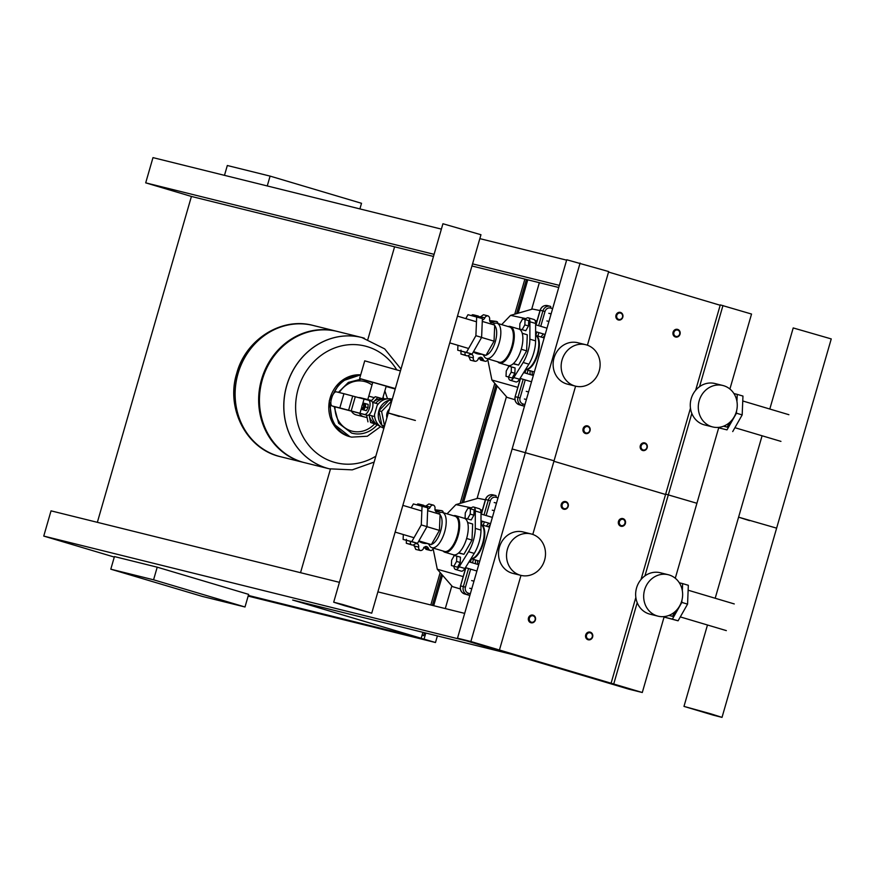 <?xml version="1.0" encoding="UTF-8"?>
<svg xmlns="http://www.w3.org/2000/svg" width="875" height="875" viewBox="0 0 875 875"><rect width="100%" height="100%" fill="white"/><g stroke="black" fill="none" stroke-linecap="round" stroke-linejoin="round"><path stroke-width="1.31" d="M658.022 616.164L650.005 614.173A21.339 19.37 -76.1 0 1 649.217 613.955A21.339 19.37 -76.1 0 1 636.442 588.361A21.339 19.37 -76.1 0 1 660.275 572.742L668.292 574.733A21.339 19.37 -76.1 0 1 669.08 574.952A21.339 19.37 -76.1 0 1 681.844 600.545A21.339 19.37 -76.1 0 1 658.022 616.164A21.339 19.37 -76.1 0 1 657.245 615.945A21.339 19.37 -76.1 0 1 644.47 590.352A21.339 19.37 -76.1 0 1 668.292 574.733M520.877 575.367L512.859 573.377A21.339 19.37 -76.1 0 1 512.083 573.169A21.339 19.37 -76.1 0 1 499.308 547.575A21.339 19.37 -76.1 0 1 523.13 531.956L531.147 533.947A21.339 19.37 -76.1 0 1 531.934 534.155A21.339 19.37 -76.1 0 1 544.709 559.748A21.339 19.37 -76.1 0 1 520.877 575.367A21.339 19.37 -76.1 0 1 520.1 575.159A21.339 19.37 -76.1 0 1 507.325 549.566A21.339 19.37 -76.1 0 1 531.147 533.947M628.928 689.194L457.505 638.203L470.87 641.517L613.725 684.009L642.294 692.508L628.928 689.194M587.42 345.209L608.683 271.556L566.737 259.755L512.127 448.973L554.061 460.786L512.127 448.973L457.505 638.203M580.103 263.058L470.87 641.517M575.597 386.159L532.798 534.439M520.986 575.389L499.439 650.016M665.569 494.484L553.919 461.278L665.569 494.484M690.462 408.22L665.667 494.123L696.916 503.278L665.667 494.123L641.014 579.534M635.852 597.45L611.056 683.353M691.83 413.427L644.93 575.892M637.208 602.656L613.725 684.009M718.834 427.339L675.281 578.244M664.212 616.569L642.294 692.508M490.35 524.409A50.302 45.664 103.9 0 0 488.425 526.827M477.542 560.591A50.302 45.664 103.9 0 0 477.739 564.408M486.347 526.214A50.302 45.664 -76.1 0 1 488.808 523.184M475.584 563.773A50.302 45.664 -76.1 0 1 475.398 559.945M447.059 513.844L455.941 504.602L477.914 498.291L485.384 499.778M452.43 586.6L460.327 588.941L452.43 586.6L437.281 569.242L463.203 576.592M433.114 548.691L437.281 569.242M455.941 504.602L471.45 507.85M480.462 509.753L482.388 510.147M454.322 555.45L451.631 560.197L451.413 565.545L457.537 567.241L460.228 562.505L460.458 557.156L454.322 555.45M451.413 565.545L457.537 567.241M453.884 566.158L456.575 561.422L460.228 562.505M456.575 561.422L456.794 556.062M467.983 508.145L465.292 512.881L465.073 518.241L471.198 519.936L473.889 515.2L474.108 509.852L467.983 508.145M465.073 518.241L471.198 519.936M467.534 518.853L470.225 514.106L473.889 515.2M470.225 514.106L470.455 508.758M426.759 543.473A15.761 14.306 -76.1 0 1 418.917 541.275M410.539 541.57A3.281 2.975 103.9 0 0 410.878 544.414A3.281 2.975 103.9 0 0 414.455 544.37A3.5 3.183 -76.1 0 1 417.605 543.911A3.5 3.183 -76.1 0 1 418.677 547.105A3.281 2.975 103.9 0 0 420.284 550.517L415.734 549.391L413.908 544.731M411.961 544.961L406.328 543.288L406.372 539.339M403.32 534.625L402.369 534.253M416.609 504.744L418.633 504.011L423.194 505.148A3.281 2.975 103.9 0 0 422.231 505.083A3.281 2.975 103.9 0 0 421.181 505.881M425.042 506.658L428.848 503.967L433.387 505.094A3.281 2.975 103.9 0 0 430.227 507.084A3.5 3.183 -76.1 0 1 427.711 509.173M422.231 505.083L417.681 503.956M410.878 544.414L406.328 543.288M420.284 550.517A3.281 2.975 103.9 0 0 423.445 548.527A3.5 3.183 -76.1 0 1 426.037 546.427A3.5 3.183 -76.1 0 1 428.455 548.538A3.281 2.975 103.9 0 0 431.441 550.528A3.281 2.975 103.9 0 0 433.278 548.111M425.206 507.03A3.281 2.975 103.9 0 0 423.194 505.148M417.605 543.911L416.598 543.67M426.902 549.402L423.741 547.367M443.286 512.717A3.281 2.975 103.9 0 0 442.794 511.197A3.281 2.975 103.9 0 0 439.217 511.241A3.5 3.183 -76.1 0 1 436.067 511.7A3.5 3.183 -76.1 0 1 434.995 508.506A3.281 2.975 103.9 0 0 433.387 505.094M435.006 509.775L441.711 510.65M453.556 515.78A19.042 7.984 106.6 0 1 455.733 515.736L464.308 518.284A19.042 7.984 106.6 0 1 466.627 538.464A19.042 7.984 106.6 0 1 453.447 554.794L444.872 552.245A19.042 7.984 106.6 0 1 443.067 551.02M455.733 515.736A19.042 7.984 106.6 0 1 458.052 535.916A19.042 7.984 106.6 0 1 444.872 552.245M437.806 513.658L439.305 512.892A18.386 7.7 106.6 0 1 442.4 512.455L454.978 516.195A18.386 7.7 106.6 0 1 457.22 535.675A18.386 7.7 106.6 0 1 444.489 551.447L431.922 547.706A18.386 7.7 106.6 0 1 429.559 545.65L428.597 543.977M442.4 512.455A18.386 7.7 106.6 0 1 444.642 531.934A18.386 7.7 106.6 0 1 431.922 547.706M440.07 514.905A15.761 6.606 106.6 0 1 440.716 530.819A15.761 6.606 106.6 0 1 431.506 544.337M430.719 544.447A15.761 6.606 106.6 0 1 429.811 544.337L427.591 543.67M411.163 507.828L413.372 503.945L427.777 507.795L426.989 526.63L417.528 543.298L403.123 539.448L403.32 534.538M422.056 506.1L421.28 524.923L411.808 541.603L403.123 539.448M426.989 526.63L421.28 524.923M417.528 543.298L411.808 541.603M467.611 522.517L472.664 524.016L471.997 540.072L463.925 554.302L458.609 552.978M458.828 552.781L463.925 554.302M466.627 538.475L471.997 540.072M427.656 510.628L440.092 514.336L439.425 530.392L431.353 544.611L418.709 541.209M439.425 530.392L426.956 526.684M431.353 544.611L418.884 540.903M480.988 524.628A17.73 7.427 106.6 0 1 481.075 524.65A17.73 7.427 106.6 0 1 483.241 543.43A17.73 7.427 106.6 0 1 471.002 558.644L479.719 561.236M483.35 527.734A17.073 7.153 106.6 0 1 483.503 528.062A17.073 7.153 106.6 0 1 482.967 543.364A17.073 7.153 106.6 0 1 474.863 557.102A17.073 7.153 106.6 0 1 474.556 557.298M480.988 524.672A17.73 7.427 106.6 0 1 483.219 527.373A17.73 7.427 106.6 0 1 482.661 543.255A17.73 7.427 106.6 0 1 474.25 557.517A17.73 7.427 106.6 0 1 471.045 558.578M460.939 553.558A15.859 6.65 106.6 0 1 460.195 553.47A15.859 6.65 106.6 0 1 460.064 553.438A15.859 6.65 106.6 0 1 459.506 553.197M472.391 530.491A15.859 6.65 106.6 0 1 472.27 533.608M468.748 545.803A15.859 6.65 106.6 0 1 467.173 548.57M455.514 569.45L461.234 571.145A7.875 3.303 -73.4 0 0 464.909 568.487L474.25 553.405A21.667 9.078 -73.4 0 0 480.977 530.097L481.009 512.706A7.875 3.303 -73.4 0 0 479.38 508.736L473.659 507.03A7.875 3.303 106.6 0 1 475.3 511.011L475.267 528.391A21.667 9.078 106.6 0 1 468.53 551.709L459.2 566.792A7.875 3.303 106.6 0 1 455.514 569.45A7.875 3.303 106.6 0 1 453.906 566.289M453.895 556.205L453.906 554.892M464.592 518.394L465.095 517.584M470.597 508.802A7.875 3.303 106.6 0 1 473.659 507.03M664.081 617.05L672.383 619.106L681.844 602.427L681.942 600.184M682.336 590.702L682.631 583.603L679.306 582.783M668.883 615.442L672.492 616.339L675.248 611.494M681.209 586.567L680.98 585.977M664.07 617.072L678.092 620.802L687.564 604.133L688.341 585.298L682.631 583.603M672.383 619.106L678.092 620.802M681.844 602.427L687.564 604.133M669.145 615.333L672.492 616.339M344.652 605.697L371.733 613.189L342.541 604.461L333.692 602.208L344.652 605.697M415.384 420.47L388.303 412.978L415.384 420.47M711.058 713.891L722.017 717.38L713.158 715.127L683.977 706.398L711.058 713.891M722.017 717.38L776.628 528.15L738.587 517.169L776.628 528.15L831.25 338.92L793.209 327.939L769.803 409.03M563.664 509.195A3.938 3.577 103.9 0 0 568.203 506.352A3.938 3.577 103.9 0 0 565.709 501.583A3.938 3.577 103.9 0 0 563.664 509.195M564.112 508.627A3.281 2.975 -76.1 0 1 562.166 504.623A3.281 2.975 -76.1 0 1 565.939 502.327A3.281 2.975 -76.1 0 1 567.886 506.33A3.281 2.975 -76.1 0 1 564.112 508.627M530.895 622.738A3.938 3.577 -76.1 0 1 532.93 615.125A3.938 3.577 -76.1 0 1 535.434 619.883A3.938 3.577 -76.1 0 1 530.895 622.738M531.344 622.169A3.281 2.975 103.9 0 0 533.159 615.858A3.281 2.975 103.9 0 0 531.344 622.169M622.989 518.623A3.938 3.577 -76.1 0 1 620.955 526.236A3.938 3.577 -76.1 0 1 618.45 521.467A3.938 3.577 -76.1 0 1 622.989 518.623M623.077 519.323A3.281 2.975 103.9 0 0 621.261 525.623A3.281 2.975 103.9 0 0 623.077 519.323M590.22 632.155A3.938 3.577 103.9 0 0 585.681 635.009A3.938 3.577 103.9 0 0 588.186 639.767A3.938 3.577 103.9 0 0 590.22 632.155M590.308 632.855A3.281 2.975 -76.1 0 1 592.255 636.858A3.281 2.975 -76.1 0 1 588.481 639.166A3.281 2.975 -76.1 0 1 586.534 635.163A3.281 2.975 -76.1 0 1 590.308 632.855M712.644 426.934L704.627 424.944A21.339 19.37 -76.1 0 1 703.839 424.725A21.339 19.37 -76.1 0 1 691.064 399.142A21.339 19.37 -76.1 0 1 714.886 383.512L722.914 385.503A21.339 19.37 -76.1 0 1 723.691 385.722A21.339 19.37 -76.1 0 1 736.466 411.316A21.339 19.37 -76.1 0 1 712.644 426.934A21.339 19.37 -76.1 0 1 711.856 426.716A21.339 19.37 -76.1 0 1 699.081 401.122A21.339 19.37 -76.1 0 1 722.914 385.503M575.498 386.138L567.481 384.147A21.339 19.37 -76.1 0 1 566.694 383.939A21.339 19.37 -76.1 0 1 553.919 358.345A21.339 19.37 -76.1 0 1 577.752 342.727L585.769 344.717A21.339 19.37 -76.1 0 1 586.545 344.925A21.339 19.37 -76.1 0 1 599.32 370.519A21.339 19.37 -76.1 0 1 575.498 386.138A21.339 19.37 -76.1 0 1 574.711 385.93A21.339 19.37 -76.1 0 1 561.947 360.336A21.339 19.37 -76.1 0 1 585.769 344.717M720.18 305.255L608.541 272.048M729.903 389.014L751.538 314.048L720.289 304.894L695.636 390.305M722.958 305.55L699.552 386.662M544.972 335.18A50.302 45.664 103.9 0 0 543.036 337.608M532.153 371.361A50.302 45.664 103.9 0 0 532.35 375.178M540.969 336.984A50.302 45.664 -76.1 0 1 543.43 333.955M530.206 374.544A50.302 45.664 -76.1 0 1 530.009 370.727M501.67 324.614L510.562 315.372L532.536 309.061L539.995 310.548M507.052 397.37L514.948 399.722L507.052 397.37L491.903 380.012L517.825 387.363M487.736 359.461L491.903 380.012M510.562 315.372L526.061 318.631M535.073 320.523L536.998 320.928M508.944 366.22L506.253 370.967L506.034 376.316L512.159 378.022L514.85 373.275L515.069 367.927L508.944 366.22M506.034 376.316L512.159 378.022M508.506 376.928L511.197 372.192L514.85 373.275M511.197 372.192L511.416 366.833M522.594 318.916L519.903 323.663L519.684 329.011L525.809 330.706L528.5 325.97L528.73 320.622L522.594 318.916M519.684 329.011L525.809 330.706M522.156 329.623L524.847 324.888L528.5 325.97M524.847 324.888L525.066 319.528M481.381 354.244A15.761 14.306 -76.1 0 1 473.539 352.045M465.161 352.341A3.281 2.975 103.9 0 0 465.489 355.184A3.281 2.975 103.9 0 0 469.077 355.141A3.5 3.183 -76.1 0 1 472.227 354.692A3.5 3.183 -76.1 0 1 473.288 357.875A3.281 2.975 103.9 0 0 474.895 361.287L470.356 360.161L468.519 355.502M466.572 355.731L460.95 354.058L460.994 350.109M457.942 345.395L456.991 345.023M471.231 315.514L473.244 314.781L477.805 315.919A3.281 2.975 103.9 0 0 476.842 315.853A3.281 2.975 103.9 0 0 475.803 316.652M479.664 317.428L483.459 314.748L488.009 315.875A3.281 2.975 103.9 0 0 484.837 317.855A3.5 3.183 -76.1 0 1 482.333 319.944M476.842 315.853L472.303 314.727M465.489 355.184L460.95 354.058M474.895 361.287A3.281 2.975 103.9 0 0 478.067 359.297A3.5 3.183 -76.1 0 1 480.659 357.197A3.5 3.183 -76.1 0 1 483.066 359.308A3.281 2.975 103.9 0 0 486.062 361.298A3.281 2.975 103.9 0 0 487.9 358.881M479.828 317.8A3.281 2.975 103.9 0 0 477.805 315.919M472.227 354.692L471.22 354.441M481.523 360.172L478.363 358.137M497.897 323.498A3.281 2.975 103.9 0 0 497.416 321.967A3.281 2.975 103.9 0 0 493.828 322.011A3.5 3.183 -76.1 0 1 490.678 322.47A3.5 3.183 -76.1 0 1 489.617 319.277A3.281 2.975 103.9 0 0 488.009 315.875M489.628 320.545L496.333 321.42M508.167 326.55A19.042 7.984 106.6 0 1 510.355 326.506L518.919 329.066A19.042 7.984 106.6 0 1 521.248 349.234A19.042 7.984 106.6 0 1 508.069 365.564L499.494 363.016A19.042 7.984 106.6 0 1 497.689 361.791M510.355 326.506A19.042 7.984 106.6 0 1 512.673 346.686A19.042 7.984 106.6 0 1 499.494 363.016M492.428 324.428L493.927 323.663A18.386 7.7 106.6 0 1 497.022 323.236L509.589 326.966A18.386 7.7 106.6 0 1 511.831 346.445A18.386 7.7 106.6 0 1 499.111 362.217L486.533 358.477A18.386 7.7 106.6 0 1 484.181 356.42L483.219 354.747M497.022 323.236A18.386 7.7 106.6 0 1 499.264 342.705A18.386 7.7 106.6 0 1 486.533 358.477M494.681 325.675A15.761 6.606 106.6 0 1 495.337 341.589A15.761 6.606 106.6 0 1 486.128 355.108M485.341 355.228A15.761 6.606 106.6 0 1 484.433 355.108L482.202 354.452M465.784 318.598L467.983 314.716L482.388 318.566L481.611 337.4L472.139 354.08L457.734 350.219L457.942 345.308M476.678 316.87L475.891 335.694L466.43 352.373L457.734 350.219M481.611 337.4L475.891 335.694M472.139 354.08L466.43 352.373M522.222 333.288L527.286 334.797L526.619 350.853L518.547 365.072L513.231 363.748M513.45 363.552L518.547 365.072M521.237 349.245L526.619 350.853M482.267 321.409L494.714 325.106L494.047 341.163L485.975 355.381L473.331 351.991M494.047 341.163L481.578 337.455M485.975 355.381L473.506 351.673M535.609 335.398A17.73 7.427 106.6 0 1 535.686 335.42A17.73 7.427 106.6 0 1 537.852 354.2A17.73 7.427 106.6 0 1 525.623 369.414L534.341 372.006M537.972 338.505A17.073 7.153 106.6 0 1 538.114 338.833A17.073 7.153 106.6 0 1 537.589 354.134A17.073 7.153 106.6 0 1 529.484 367.872A17.073 7.153 106.6 0 1 529.178 368.069M535.609 335.442A17.73 7.427 106.6 0 1 537.83 338.144A17.73 7.427 106.6 0 1 537.283 354.025A17.73 7.427 106.6 0 1 528.872 368.288A17.73 7.427 106.6 0 1 525.667 369.359M515.561 364.328A15.859 6.65 106.6 0 1 514.806 364.241A15.859 6.65 106.6 0 1 514.686 364.208A15.859 6.65 106.6 0 1 514.117 363.967M527.012 341.261A15.859 6.65 106.6 0 1 526.881 344.378M523.359 356.584A15.859 6.65 106.6 0 1 521.795 359.341M510.136 380.22L515.845 381.916A7.875 3.303 -73.4 0 0 519.531 379.258L528.861 364.175A21.667 9.078 -73.4 0 0 535.598 340.867L535.631 323.477A7.875 3.303 -73.4 0 0 533.991 319.506L528.281 317.811A7.875 3.303 106.6 0 1 529.911 321.781L529.878 339.172A21.667 9.078 106.6 0 1 523.152 362.48L513.811 377.562A7.875 3.303 106.6 0 1 510.136 380.22A7.875 3.303 106.6 0 1 508.528 377.059M508.517 366.975L508.517 365.662M519.214 329.164L519.717 328.355M525.208 319.572A7.875 3.303 106.6 0 1 528.281 317.811M726.994 429.877L718.692 427.842L726.994 429.877L736.466 413.208L736.564 410.955M736.947 401.483L737.242 394.373L733.928 393.553M723.505 426.213L727.114 427.109L729.859 422.264M735.831 397.337L735.602 396.758M732.714 431.583L742.175 414.903L742.962 396.069L737.242 394.373M736.466 413.208L742.175 414.903M723.756 426.103L727.114 427.109M399.263 416.478L388.303 412.978L442.925 223.748L480.966 234.73L371.733 613.189M749.547 520.658L738.587 517.169L715.192 598.259M363.672 416.741A8.827 8.017 -76.1 0 1 359.297 413.284A8.827 8.017 103.9 0 0 363.672 416.741A8.827 8.017 103.9 0 0 364 416.828A8.827 8.017 -76.1 0 1 363.672 416.741M365.575 399.525A8.827 8.017 -76.1 0 1 367.795 399.591A8.827 8.017 103.9 0 0 365.575 399.525M364.328 416.905A8.827 8.017 -76.1 0 1 364 416.828L367.095 417.594M382.583 398.781L386.225 386.17L372.783 382.298L368.78 396.167L374.314 397.644L368.78 396.167L367.664 400.039M400.444 370.913L364.733 360.839L359.625 378.503L372.684 382.627M395.347 388.577L359.625 378.503M386.127 386.498L395.227 389.003M386.903 417.856A8.827 8.017 -76.1 0 1 389.473 408.953M392.284 399.186L391.945 399.098A15.105 13.705 -76.1 0 0 377.114 405.541L374.522 414.542A15.105 13.705 -76.1 0 0 383.917 428.203M384.147 427.372A15.105 13.705 -76.1 0 1 381.861 425.294A15.105 13.705 -76.1 0 1 378.908 410.78L389.113 400.17A15.105 13.705 -76.1 0 1 392.153 399.667M376.764 424.386A13.136 11.922 -76.1 0 1 376.173 424.156A13.136 11.922 -76.1 0 1 369.381 416.391A13.136 11.922 -76.1 0 1 369.053 414.969M374.609 416.15L373.647 416.336M377.388 403.747L378.011 404.283M362.031 408.056A2.625 1.105 -73.4 0 0 362.141 408.494A2.625 1.105 -73.4 0 0 362.545 408.931A2.625 1.105 -73.4 0 0 362.567 408.931A2.625 1.105 -73.4 0 0 364.361 406.7A2.625 1.105 -73.4 0 0 364.044 403.889A2.625 1.105 -73.4 0 0 364.022 403.889A2.625 1.105 -73.4 0 0 363.475 404.031A2.625 1.105 -73.4 0 0 363.136 404.338M364.602 404.053A2.625 1.105 106.6 0 1 364.613 404.064A2.625 1.105 106.6 0 1 364.93 406.864A2.625 1.105 106.6 0 1 363.136 409.106A2.625 1.105 106.6 0 1 363.114 409.095A2.625 1.105 106.6 0 1 363.103 409.095L362.545 408.931M363.267 404.348A1.969 0.82 106.6 0 1 363.53 406.438A1.969 0.82 106.6 0 1 362.184 408.133A1.969 0.82 106.6 0 1 361.867 407.805A1.969 0.82 106.6 0 1 361.933 406A1.969 0.82 106.6 0 1 362.863 404.458A1.969 0.82 106.6 0 1 363.267 404.348M363.595 403.955L364.011 403.233L368.123 404.381L367.981 407.728L366.297 410.692L362.184 409.544L362.228 408.658M365.553 403.616L365.411 406.962L363.727 409.927L362.184 409.544M367.981 407.728L365.411 406.962M366.297 410.692L363.727 409.927M374.631 423.828A25.605 23.242 103.9 0 1 351.269 430.938A25.605 23.242 103.9 0 1 334.994 406.831A6.562 2.756 -73.4 0 0 335.059 406.864A6.562 2.756 -73.4 0 0 335.114 406.875L332.259 406.022A6.562 2.756 106.6 0 1 332.205 406.011A6.562 2.756 106.6 0 1 331.406 399.055L331.866 397.48A6.562 2.756 106.6 0 1 336.35 391.836L343.93 393.706L339.828 407.903L364.394 414.444A7.383 3.095 106.6 0 0 369.425 408.155A7.383 3.095 106.6 0 0 368.55 400.269A7.383 3.095 106.6 0 0 368.484 400.247L343.93 393.706M332.259 406.022L339.828 407.903M368.605 400.28L371.35 401.1A7.383 3.095 -73.4 0 1 371.405 401.111A7.383 3.095 -73.4 0 1 372.28 409.008A7.383 3.095 -73.4 0 1 367.248 415.286L335.114 406.875M372.958 402.434A13.136 11.922 -76.1 0 1 373.581 401.855A13.136 11.922 -76.1 0 1 383.064 398.967M369.381 416.391L370.628 422.516L376.173 424.156M383.152 398.956L377.88 397.381L373.581 401.855M370.628 422.516L376.95 424.528M377.88 397.381L375.211 396.725L371.077 401.012M366.592 415.133L367.959 421.848M384.519 426.092L381.861 425.294L378.908 410.78A15.105 13.705 -76.1 0 1 389.113 400.17L391.814 400.838M375.583 403.211A14.12 12.819 -76.1 0 1 386.838 398.902M380.067 426.202A14.12 12.819 -76.1 0 1 371.853 415.811M384.562 425.961L381.587 411.436L391.781 400.827M381.861 425.294L384.53 425.961M378.908 410.78L381.587 411.436M315.634 326.123A67.627 61.392 103.9 0 0 313.152 325.456A67.627 61.392 103.9 0 0 237.65 374.959A67.627 61.392 103.9 0 0 278.13 456.061A67.627 61.392 103.9 0 0 280.613 456.739A67.627 61.392 -76.1 0 1 278.13 456.061A67.627 61.392 -76.1 0 1 237.65 374.959A67.627 61.392 -76.1 0 1 313.152 325.456A67.627 61.392 103.9 0 0 313.086 325.434A67.627 61.392 103.9 0 0 237.956 373.57A67.627 61.392 103.9 0 0 278.064 456.05A67.627 61.392 103.9 0 0 280.547 456.728A67.627 61.392 103.9 0 0 280.58 456.728L280.547 456.728C246.444 449.225 225.608 408.352 236.742 373.319C245.58 339.719 281.269 316.75 313.086 325.434L336.678 331.286A67.627 61.392 -76.1 0 1 337.083 331.384M304.544 462.667A67.627 61.392 -76.1 0 1 304.139 462.569A67.627 61.392 -76.1 0 1 301.656 461.891A67.627 61.392 -76.1 0 1 261.177 380.789A67.627 61.392 -76.1 0 1 336.678 331.286M374.128 462.088L352.231 469.864L329.339 468.814A67.627 61.392 -76.1 0 1 329.263 468.803L304.938 462.766A67.627 61.392 -76.1 0 1 302.455 462.098A67.627 61.392 -76.1 0 1 261.975 380.986A67.627 61.392 -76.1 0 1 337.488 331.483L361.812 337.509A67.627 61.392 103.9 0 0 286.3 387.012A67.627 61.392 103.9 0 0 326.791 468.125A67.627 61.392 103.9 0 0 329.263 468.803A67.627 61.392 -76.1 0 1 326.791 468.125A67.627 61.392 -76.1 0 1 286.3 387.012A67.627 61.392 -76.1 0 1 361.812 337.509A67.627 61.392 -76.1 0 1 361.845 337.52A67.627 61.392 -76.1 0 1 364.361 338.209M375.845 456.17A60.123 54.578 -76.1 0 1 315.142 451.839A60.123 54.578 -76.1 0 1 298.2 388.828A60.123 54.578 -76.1 0 1 367.194 346.631A60.123 54.578 -76.1 0 1 396.692 369.764M351.411 411.108A8.827 8.017 103.9 0 0 355.917 414.816A8.827 8.017 103.9 0 0 356.245 414.903A8.827 8.017 103.9 0 0 356.573 414.98M360.817 397.852A8.827 8.017 103.9 0 0 360.5 397.764A8.827 8.017 103.9 0 0 358.116 397.578M618.286 319.966A3.938 3.577 103.9 0 0 622.825 317.122A3.938 3.577 103.9 0 0 620.32 312.364A3.938 3.577 103.9 0 0 618.286 319.966M618.734 319.408A3.281 2.975 -76.1 0 1 616.787 315.394A3.281 2.975 -76.1 0 1 622.497 317.1A3.281 2.975 -76.1 0 1 618.734 319.408M585.506 433.508A3.938 3.577 -76.1 0 1 587.552 425.895A3.938 3.577 -76.1 0 1 590.056 430.664A3.938 3.577 -76.1 0 1 585.506 433.508M585.966 432.939A3.281 2.975 103.9 0 0 587.781 426.628A3.281 2.975 103.9 0 0 585.966 432.939M677.611 329.394A3.938 3.577 -76.1 0 1 675.566 337.006A3.938 3.577 -76.1 0 1 673.072 332.238A3.938 3.577 -76.1 0 1 677.611 329.394M677.698 330.094A3.281 2.975 103.9 0 0 673.925 332.391A3.281 2.975 103.9 0 0 675.872 336.394A3.281 2.975 103.9 0 0 679.645 334.097A3.281 2.975 103.9 0 0 677.698 330.094M644.842 442.936A3.938 3.577 103.9 0 0 640.292 445.78A3.938 3.577 103.9 0 0 642.797 450.538A3.938 3.577 103.9 0 0 644.842 442.936M644.919 443.625A3.281 2.975 -76.1 0 1 643.103 449.936A3.281 2.975 -76.1 0 1 644.919 443.625M248.336 595.427L421.203 638.28L292.633 600.031L511.842 654.369L466.123 640.773L43.75 536.08L114.297 557.069M339.423 582.334L51.034 510.847L43.75 536.08M464.669 613.375L377.88 591.861M434.098 254.341L145.698 182.853L152.983 157.62L441.383 229.108M479.839 238.634L566.628 260.148M559.344 285.381L472.555 263.867M145.698 182.853L191.417 196.448L433.486 256.452M471.942 265.978L558.731 287.492M394.581 246.805L367.872 339.358M330.433 469.077L300.53 572.688M97.355 522.331L191.417 196.448M224.481 175.339L227.325 165.506L270.091 176.105L361.517 203.295L359.898 208.906M267.258 185.948L270.091 176.105M110.797 569.188L153.573 579.797L245 606.988L202.234 596.389L110.797 569.188L114.439 556.577L157.216 567.175L153.573 579.797M157.216 567.175L248.642 594.377L245 606.988M248.15 596.094L435.488 642.523L437.402 635.917M445.288 608.573L451.828 585.911M477.05 498.542L506.45 396.681M531.672 309.312L539.35 282.691M422.078 635.25L423.631 635.644L422.1 635.184M423.631 635.644L424.484 632.712M432.37 605.369L441.427 573.989M461.956 502.873L496.048 384.77M516.578 313.644L526.433 279.486M527.767 279.825L518.131 313.195M497.12 385.995L463.52 502.425M442.509 575.225L433.705 605.697M425.819 633.052L424.058 639.122L248.303 595.558M421.203 638.28L422.92 632.33M430.817 604.986L440.169 572.556M460.141 503.398L494.791 383.327M514.752 314.169L524.88 279.103M424.058 639.122L435.488 642.523M470.323 593.775L468.355 593.195A4.922 4.473 -76.1 0 1 465.434 587.18L470.641 569.155M472.467 562.844L473.462 559.377M486.117 515.539L490.383 500.773A4.922 4.473 -76.1 0 1 496.037 497.317L498.006 497.897M483.295 525.306L484.302 521.839M490.383 500.773L488.283 500.183L484.028 514.916M482.212 521.227L481.206 524.683M496.037 497.317A1.641 0.689 -73.4 0 0 495.83 495.578A1.641 0.689 -73.4 0 0 495.819 495.567A6.562 5.961 103.9 0 0 495.578 495.502A6.562 5.961 103.9 0 0 488.283 500.183L485.614 499.516A6.562 5.961 -76.1 0 1 492.909 494.845A6.562 5.961 -76.1 0 1 493.15 494.911M495.83 495.578L492.909 494.845C489.3 494.342 486.817 495.884 485.461 499.483L481.25 514.084M468.552 568.531L463.345 586.589L465.434 587.18M471.373 558.753L470.378 562.22M464.538 593.928A1.641 0.689 -73.4 0 0 464.548 593.939L469.831 595.503L464.559 593.939A6.562 5.961 -76.1 0 1 460.666 585.933L463.345 586.589A6.562 5.961 103.9 0 0 467.239 594.606A1.641 0.689 -73.4 0 0 468.355 593.195M460.666 585.955L460.523 585.9C459.747 589.794 461.081 592.473 464.548 593.939A1.641 0.689 -73.4 0 0 464.559 593.939L469.864 595.383M465.773 567.7L460.523 585.9L465.916 567.744M481.392 514.128L485.614 499.516M430.227 507.084L425.523 505.914M418.677 547.105L413.963 545.945M428.455 548.538L424.134 547.466M439.217 511.241L435.116 510.223M474.25 553.405L468.53 551.709M480.977 530.097L475.267 528.391M464.909 568.487L459.2 566.792M481.009 512.706L475.3 511.011M524.945 404.545L522.977 403.966A4.922 4.473 -76.1 0 1 520.056 397.961L525.263 379.925M527.078 373.614L528.084 370.147M540.739 326.309L544.994 311.544A4.922 4.473 -76.1 0 1 550.648 308.088L552.617 308.667M537.917 336.077L538.913 332.62M544.994 311.544L542.905 310.953L538.65 325.686M536.823 331.997L535.828 335.464M550.648 308.088A1.641 0.689 -73.4 0 0 550.452 306.348A1.641 0.689 -73.4 0 0 550.441 306.348A6.562 5.961 103.9 0 0 550.2 306.283A6.562 5.961 103.9 0 0 542.905 310.953L540.225 310.286A6.562 5.961 -76.1 0 1 547.52 305.616A6.562 5.961 -76.1 0 1 547.761 305.681M535.872 324.855L540.083 310.264C541.439 306.655 543.911 305.112 547.52 305.616L550.462 306.348M523.173 379.302L517.956 397.37L520.056 397.961M525.995 369.523L525 372.991M524.486 406.153L519.181 404.709A1.641 0.689 -73.4 0 1 519.17 404.709L524.442 406.273L519.181 404.709A6.562 5.961 -76.1 0 1 515.288 396.703L517.956 397.37A6.562 5.961 103.9 0 0 521.85 405.377A1.641 0.689 -73.4 0 0 522.977 403.966M520.395 378.47L515.134 396.67L520.538 378.514M536.014 324.898L540.225 310.286M484.837 317.855L480.134 316.684M473.288 357.875L468.584 356.716M483.066 359.308L478.745 358.236M493.828 322.011L489.738 320.994M528.861 364.175L523.152 362.48M535.598 340.867L529.878 339.172M519.531 379.258L513.811 377.562M535.631 323.477L529.911 321.781M364.044 399.142L362.337 405.059M361.758 407.083L359.953 413.339M355.283 396.791L351.181 410.977M352.702 396.069L348.6 410.255M367.248 415.286L364.394 414.444M329.263 468.803L329.339 468.814A67.627 61.392 -76.1 0 1 326.856 468.136A67.627 61.392 -76.1 0 1 286.748 385.667A67.627 61.392 -76.1 0 1 361.878 337.531L361.812 337.509M372.006 384.989A25.605 23.242 103.9 0 0 365.466 381.741A25.605 23.242 103.9 0 0 339.292 392.558M334.184 406.591L338.647 423.292L351.542 433.027A27.573 25.036 103.9 0 0 352.537 433.3A27.573 25.036 103.9 0 0 377.245 424.736M383.655 398.88A27.573 25.036 103.9 0 0 383.13 396.889M330.848 402.303A31.522 28.613 103.9 0 0 350.438 436.811A31.522 28.613 103.9 0 0 351.586 437.128L367.336 436.231L380.625 426.606M360.588 375.178A31.522 28.613 103.9 0 0 333.222 394.242M360.686 374.839A31.522 28.613 103.9 0 0 330.137 397.983A31.522 28.613 103.9 0 0 348.83 436.417A31.522 28.613 103.9 0 0 349.989 436.734L332.533 423.03L329.23 400.969L340.539 381.577L360.686 374.839M471.658 580.584L473.966 581.164M469.766 588.241L471.778 588.733M492.286 510.18L494.309 510.683M494.189 502.534L496.497 503.103M402.85 505.356L421.859 511.011M395.128 532.098L414.017 537.72M465.456 567.613L476.897 571.014M469.044 561.827L478.723 564.703M480.998 520.866L490.558 523.698M481.009 514.019L492.373 517.398M430.478 550.473L425.917 549.336M481.075 524.65L489.552 527.166M483.503 528.062L483.219 527.373M474.863 557.102L474.25 557.517M726.338 630.612L680.302 616.919M734.267 603.936L688.144 590.209M388.303 412.978L333.692 602.208M707.47 625.002L683.977 706.398M526.28 391.355L528.587 391.934M524.377 399.011L526.4 399.503M546.908 320.95L548.931 321.453M548.8 313.305L551.119 313.884M519.17 404.709C515.703 403.244 514.358 400.564 515.134 396.67M457.472 316.127L476.47 321.781M449.75 342.88L468.628 348.491M520.078 378.383L531.519 381.784M523.655 372.597L533.334 375.473M535.609 331.636L545.169 334.48M535.631 324.789L546.995 328.169M485.1 361.244L480.528 360.106M535.686 335.42L544.173 337.936M538.114 338.833L537.83 338.144M529.484 367.872L528.872 368.288M780.948 441.383L734.912 427.7M788.889 414.706L742.755 400.98M762.081 435.772L738.587 517.169M368.244 399.689L371.569 400.509M377.431 403.769L372.531 402.303M361.867 407.805L362.141 408.494M362.863 404.458L363.475 404.031M364.613 404.064L364.044 403.889M335.059 406.864L332.205 406.011M371.405 401.111L368.55 400.269M373.691 416.347L368.78 414.892M304.139 462.569L280.613 456.739M400.991 369.042L384.683 348.895L361.878 337.531M364 416.828L356.245 414.903M367.795 399.569L360.5 397.764M384.858 390.884L387.516 398.814M351.586 437.128L348.884 436.428M338.417 392.339L348.381 382.397L361.277 379.127M351.509 433.027L352.537 433.3"/></g></svg>
